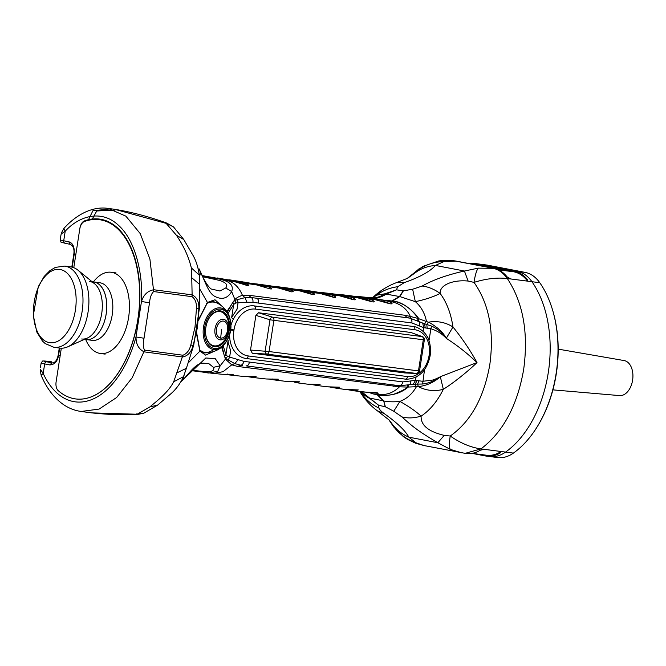 <?xml version="1.0" encoding="UTF-8"?>
<svg xmlns="http://www.w3.org/2000/svg" width="666" height="666" viewBox="0 0 666 666"><rect width="100%" height="100%" fill="white"/><g stroke="black" fill="none" stroke-linecap="round" stroke-linejoin="round"><path stroke-width="1" d="M59.699 348.068L58.566 355.361L60.165 355.677L61.322 348.201L56.127 381.735L60.165 355.677L58.167 355.261C57.051 360.214 55.112 362.762 52.339 362.912L52.656 362.92M85.664 221.07L84.449 220.912A90.709 51.448 97.6 0 1 99.567 219.089A90.709 51.448 97.6 0 1 138.536 315.817A90.709 51.448 97.6 0 1 75.524 398.917A90.709 51.448 97.6 0 1 58.175 390.609A8.775 4.978 97.6 0 1 56.127 381.735A8.766 4.97 97.6 0 0 58.167 390.584A90.401 51.274 97.6 0 0 75.516 398.909A90.401 51.274 97.6 0 0 138.312 316.1A90.401 51.274 97.6 0 0 99.475 219.697A90.401 51.274 97.6 0 0 84.332 221.537A8.766 4.97 97.6 0 0 79.762 229.071L73.784 267.682L75.824 254.512L74.226 254.196C74.659 247.044 72.844 242.907 68.773 241.783L70.321 244.347L65.176 243.323A2.339 1.923 101.3 0 0 65.276 243.34L70.121 244.314M92.416 219.614A90.418 51.282 97.6 0 1 100.724 219.539A90.418 51.282 97.6 0 1 107.043 221.112M119.447 229.82A90.401 51.274 -82.4 0 0 100.308 219.813L99.475 219.697M72.036 280.045A36.971 20.962 -82.4 0 0 35.273 296.661A36.971 20.962 -82.4 0 0 57.118 341.558A36.971 20.962 -82.4 0 0 72.036 280.045M77.972 270.171L94.572 283.749A29.046 16.467 97.6 0 1 101.881 312.379A29.046 16.467 97.6 0 1 87.304 338.087L67.724 346.828A40.967 23.235 -82.4 0 0 86.88 317.998A40.967 23.235 -82.4 0 0 84.341 278.621A40.967 23.235 -82.4 0 0 77.972 270.171A40.967 23.235 -82.4 0 0 70.679 266.875L64.769 266.092A40.967 23.235 97.6 0 1 78.43 277.83A40.967 23.235 97.6 0 1 79.063 323.643A40.967 23.235 97.6 0 1 53.913 347.302L45.213 343.589L42.399 341L36.855 332.093L33.3 315.509L38.312 286.638L44.139 276.507L49.975 270.562L55.37 267.391L64.769 266.092M53.913 347.302L59.815 348.085A40.967 23.235 -82.4 0 0 67.724 346.828M84.474 339.352L86.139 339.577A29.046 16.467 -82.4 0 0 106.31 312.97A29.046 16.467 -82.4 0 0 93.831 282.001L92.174 281.785M89.402 281.41A29.046 16.467 97.6 0 1 101.881 312.379A29.046 16.467 97.6 0 1 81.702 338.986M86.955 339.652L92.216 340.351A29.046 16.467 -82.4 0 0 96.853 339.843A29.046 16.467 -82.4 0 0 112.762 309.723A29.046 16.467 -82.4 0 0 99.908 282.784L93.864 281.968A29.046 16.467 -82.4 0 0 93.049 281.901M85.714 339.518L86.006 340.193A40.967 23.235 -82.4 0 0 100.366 353.471A40.967 23.235 -82.4 0 0 106.918 352.747A40.967 23.235 -82.4 0 0 129.354 310.273A40.967 23.235 -82.4 0 0 111.222 272.261A40.967 23.235 -82.4 0 0 93.873 281.302L93.382 281.918M96.379 335.448A29.046 16.467 -82.4 0 0 106.735 304.046A29.046 16.467 -82.4 0 0 93.864 281.968M211.763 345.696A18.14 11.763 100.3 0 0 212.179 345.612M209.915 301.457A25.608 16.6 -79.7 0 1 210.489 301.515A25.608 16.6 -79.7 0 1 211.139 301.606L214.427 302.206A25.608 16.6 -79.7 0 1 217.665 303.338A26.332 26.332 0 0 1 228.563 314.302C233.117 326.115 231.194 336.755 222.785 346.228A21.071 13.661 -79.7 0 1 213.878 349.525A21.071 13.661 100.3 0 1 203.521 327.098A21.071 13.661 100.3 0 1 220.321 307.9A21.071 13.661 -79.7 0 1 228.563 314.302M199.6 349.733A25.608 16.6 100.3 0 0 205.303 352.597L202.014 351.998A25.608 16.6 -79.7 0 1 201.332 351.856M229.229 330.178A18.14 11.763 100.3 0 0 220.771 310.939A18.14 11.763 100.3 0 0 205.969 326.698A18.14 11.763 100.3 0 0 214.302 346.645A18.14 11.763 100.3 0 0 229.229 330.178M207.184 303.28A25.608 16.6 100.3 0 1 213.778 302.106A25.608 16.6 -79.7 0 1 214.427 302.206M222.785 346.228A26.332 26.332 0 0 1 208.733 352.672A25.608 16.6 -79.7 0 1 205.952 352.689A26.332 20.03 -83.2 0 0 213.878 349.525M205.303 352.597A25.608 16.6 100.3 0 0 205.952 352.689M219.514 311.313A17.557 11.38 100.3 0 0 219.239 311.255A17.557 11.38 100.3 0 0 218.798 311.189A17.557 11.38 100.3 0 0 216.908 311.205M210.781 345.038A17.557 11.38 100.3 0 0 212.987 345.804A17.557 11.38 100.3 0 0 213.262 345.854M488.628 456.352A46.82 29.812 -82.6 0 0 489.776 456.535A46.82 29.812 -82.6 0 0 505.561 452.089A102.414 65.21 -82.6 0 0 531.943 281.71A46.82 29.812 -82.6 0 0 517.266 271.37L479.728 264.152A46.82 29.812 -82.6 0 0 478.579 263.969A46.82 29.812 97.4 0 1 479.728 264.152L517.266 271.37A46.82 29.812 97.4 0 1 531.943 281.71L539.776 282.725A46.82 29.812 -82.6 0 0 525.099 272.377L487.562 265.168A46.82 29.812 -82.6 0 0 486.413 264.985L475.224 263.528A46.82 29.812 -82.6 0 0 469.48 263.653M552.83 310.889L553.08 311.755A100.949 64.277 97.4 0 1 538.453 424.7L537.995 425.474A102.414 65.21 -82.6 0 0 552.83 310.889A102.414 65.21 -82.6 0 0 539.776 282.725M407.201 278.396L422.685 266.492L438.686 260.947C445.562 260.156 450.649 260.098 453.954 260.781L492.64 268.182C498.343 269.33 503.238 272.777 507.325 278.521C523.176 302.655 528.621 332.942 523.676 369.389C517.382 405.577 503.138 432.076 480.952 448.901L465.151 453.346L466.283 453.496A46.82 29.812 97.4 0 0 480.269 450.224L484.307 449.334L505.561 452.089A46.82 29.812 -82.6 0 1 489.776 456.535L497.61 457.55A46.82 29.812 -82.6 0 0 513.394 453.105A102.414 65.21 -82.6 0 0 537.995 425.474M404.628 372.935L416.508 373.46A2.922 2.406 -87.5 0 1 416.35 373.451A2.922 1.865 -82.6 0 0 418.473 370.895L423.293 339.768L269.988 319.813A2.922 2.065 -72.4 0 1 272.477 317.207A2.922 2.065 -72.4 0 1 272.66 317.224A2.922 1.865 97.4 0 1 273.884 320.421L269.064 351.54L418.473 370.895L419.53 370.987L424.35 339.868L423.293 339.768A2.922 1.865 -82.6 0 0 422.061 336.571A2.922 2.389 -70 0 1 422.46 336.663L410.747 332.459L258.566 312.754L255.894 315.343L250.516 350.05L252.306 353.221L404.778 372.935M250.516 350.05L269.064 351.54A2.922 1.865 97.4 0 1 266.949 354.104A2.922 2.081 -86.6 0 1 265.168 350.932L269.988 319.813L255.894 315.343M422.735 323.251L423.709 327.672L411.863 322.943A4.387 2.797 97.4 0 0 409.79 318.073L424.508 323.759L426.44 321.195C424.7 313.02 420.995 306.502 415.326 301.656C425.141 299.617 433.408 296.87 440.126 293.415C434.149 289.161 428.171 286.705 422.177 286.047L412.637 289.219L415.326 301.656L399.816 296.586L386.188 294.106C381.66 297.161 376.873 298.435 371.811 297.935L358.966 296.628L389.635 301.273C399.75 303.255 406.651 308.316 410.339 316.458L404.82 315.251L248.676 295.263L242.482 295.454C239.469 296.129 236.88 297.536 234.723 299.658L226.898 311.555M381.019 290.734L376.598 295.163C382.775 290.576 389.826 287.754 397.744 286.721L404.279 282.609L396.645 282.592C391.65 284.357 386.438 287.071 381.019 290.734M372.594 393.698L377.297 394.838L383.325 400.84L368.556 397.86L361.413 393.231C365.875 399.667 371.72 404.612 378.954 408.091C379.379 409.465 381.069 411.255 384.024 413.461L377.372 410.797M475.224 263.528A46.82 29.812 -82.6 0 1 476.373 263.719L513.911 270.929A46.82 29.812 -82.6 0 1 527.239 279.487L527.539 280.652L526.348 280.985L510.68 278.954L507.101 276.881A46.82 29.812 -82.6 0 0 493.772 268.323L456.235 261.105L443.972 261.547C433.624 261.83 424.367 265.068 416.2 271.27L407.251 278.371M419.38 268.523L416.2 271.27L417.316 271.295C422.719 267.932 428.754 265.984 435.431 265.443C430.036 271.528 419.655 277.247 404.279 282.609M411.08 318.29L410.339 316.458L418.131 318.465C411.322 308.416 402.747 302.614 392.399 301.049L389.51 301.257L371.054 297.802M389.235 301.207L391.858 301.007L382.284 299.991L391.824 300.965L399.475 296.545L403.188 290.884L412.637 289.219M324.076 293.598L325.341 292.998L323.626 292.749L332.168 293.714L325.341 292.998L349.051 296.886L358.067 297.91L371.803 301.756C377.813 302.822 371.37 299.084 367.774 298.976L375.674 299.817L350.125 295.687L335.822 294.264M340.942 294.63L342.099 294.805M358.291 297.943L332.168 293.714M340.443 295.338L341.666 294.755L367.774 298.976L366.475 299.642L363.778 299.2M357.784 297.194L358.966 296.628L352.822 296.12M375.915 299.858L350.349 295.721M453.954 260.781L455.086 260.922A46.82 29.812 97.4 0 1 456.235 261.105M384.24 301.54L385.531 300.849C389.26 300.957 395.571 304.737 389.56 303.679L375.674 299.817L389.302 303.313L381.177 301.032M205.07 276.64L234.199 281.56L245.329 284.906C250.008 286.888 250.866 284.682 242.849 282.884L256.718 284.94L269.68 288.786C274.817 289.777 268.931 286.413 265.567 286.214L278.571 288.028L291.7 291.883C294.688 291.6 293.323 290.726 287.604 289.26L299.692 290.859L312.978 294.713C316.092 294.414 314.727 293.531 308.899 292.049L320.021 293.44L333.466 297.294C339.011 298.31 333.008 294.747 329.404 294.588L339.494 295.787L353.088 299.633C358.899 300.674 352.647 297.036 349.051 296.886L347.744 297.544L345.421 297.153M339.71 295.821L312.795 291.35A5.852 2.539 -80.5 0 1 312.887 291.367L293.207 288.927M320.204 293.473L288.994 288.212L272.452 286.205M268.04 285.481L258.25 284.191L287.604 289.26L285.09 289.652M256.86 284.823L258.25 284.191L257.176 284.016L265.809 285.239M513.394 453.105L505.561 452.089A102.414 65.21 -82.6 0 0 531.943 281.71L526.348 280.985M469.771 263.711L475.116 264.402A45.937 29.254 97.4 0 1 476.24 264.585L513.777 271.803A45.937 29.254 97.4 0 1 526.831 280.161L527.239 279.487M392.191 301.032L392.374 301.007C402.455 301.373 413.611 311.03 418.897 318.781L418.131 318.465L417.399 320.812M389.635 301.273L392.399 301.049L399.816 296.586L403.38 290.867M418.298 321.195C419.846 321.761 420.171 323.251 419.289 325.657M425.266 327.955L424.508 323.759L431.593 326.082L430.869 328.771L423.709 327.672L423.06 331.127M246.262 365.892L399.317 385.714A4.387 2.797 -82.6 0 0 399.425 385.731L415.159 384.149L416.25 386.988C412.154 394.047 406.701 398.851 399.883 401.407C408.624 406.302 415.709 411.213 421.128 416.133C429.978 410.239 437.371 401.298 443.323 389.302C454.112 382.517 467.59 371.645 477.006 362.579L440.326 376.69C440.284 376.998 433.15 380.244 431.834 380.186L422.735 381.293L415.551 380.369L402.739 381.901L243.806 361.347L227.514 356.427L225.924 354.562L223.202 345.845M424.175 370.13L422.394 372.261M428.779 339.901L429.179 339.677L426.54 335.348M417.132 380.494L415.159 384.149L422.627 384.016C429.17 383.15 435.073 380.702 440.326 376.69C434.107 382.301 426.806 385.614 418.406 386.621L407.509 387.079C405.519 389.086 400.765 391.541 393.24 394.447L385.572 395.637C380.86 395.646 381.168 395.479 377.863 394.955L377.822 394.98C389.976 396.453 400.149 393.797 408.341 387.004L408.191 384.906M334.074 293.981L358.175 297.918L371.545 301.398L366.475 299.642M312.887 291.367L339.593 295.796L352.822 299.284L347.744 297.544M298.185 290.193L299.484 289.593L329.404 294.588L328.088 295.221L326.14 294.896M289.161 288.245L320.105 293.456L333.183 296.944L328.088 295.221M276.465 287.387L277.805 286.763L308.899 292.049L307.575 292.665L306.01 292.399M312.104 294.264L307.575 292.665M299.85 290.892L269.555 285.706A5.852 2.489 -80.3 0 1 269.63 285.722L264.569 285.048M278.704 288.053L290.859 291.433L286.272 289.86M241.209 281.626L278.571 288.028L229.645 279.887L265.567 286.214L263.428 286.646M256.835 284.956L264.219 286.788M202.397 275.624L242.849 282.884L241.084 283.358M217.89 278.072L256.776 284.948L217.89 278.072M234.29 281.576L202.497 275.866L234.241 281.568L246.636 285.081L241.5 283.433M199.226 277.098C200.599 274.359 200.549 271.603 199.059 268.814C205.128 281.177 208.3 292.965 214.702 296.328C221.928 300.125 227.581 298.518 231.668 291.525L235.181 300.224L245.013 297.627L251.074 297.519L248.676 295.263M199.242 269.139L199.267 269.172C203.28 279.004 207.176 285.581 210.947 288.936L219.888 291.009L225.716 287.987L231.668 291.525C233.841 285.822 230.303 281.818 221.07 279.504L219.589 280.436L202.914 276.773M404.82 315.251L407.043 317.549L409.79 318.073L256.518 298.226C258.15 298.809 258.841 300.424 258.591 303.088L252.938 302.339C253.18 299.8 252.556 298.202 251.074 297.519L411.014 318.273M361.413 391.933L375.782 392.615C381.768 393.248 375 394.597 371.195 393.464L371.104 393.448M242.574 376.298L256.144 376.673L253.038 377.489L266.092 378.971L278.288 379.187L274.975 380.02L287.071 381.51L299.608 381.801L296.137 382.667L307.209 384.124L320.088 384.482L316.45 385.373L326.482 386.771L339.635 387.204L335.88 388.12L344.863 389.435L358.283 389.926L354.329 390.859L348.276 389.793L353.471 390.709M257.176 284.016L252.78 283.55M499.975 451.365L501.032 451.956L500.407 452.838A46.82 29.812 97.4 0 1 486.421 456.102A46.82 29.812 97.4 0 1 485.273 455.919L472.028 453.371M226.465 280.361C233.6 281.918 238.936 286.954 242.482 295.454L245.013 297.627L246.911 302.222L235.789 302.955L233.683 304.429L228.03 313.336M423.201 330.944L425.05 333.258M431.593 326.082C437.512 328.804 442.407 332.892 446.262 338.336C444.655 335.156 442.099 332.001 438.594 328.879C433.866 325.199 430.461 322.977 428.38 322.219L418.897 318.781L418.073 321.095M422.627 384.016L424.425 370.388M472.094 453.363L486.53 455.236A45.937 29.254 -82.6 0 0 500.224 452.048L500.407 452.838M228.904 280.02L224.983 279.329M208.908 278.113L209.182 277.397L205.261 276.673M225.716 287.987C228.122 285.031 226.074 282.517 219.589 280.436M222.236 306.435L214.993 299.767L207.442 302.447L199.442 288.453M374.858 394.039L372.702 393.714M361.946 392.024L378.721 405.311L385.248 406.751L383.666 400.915L385.423 406.826L393.748 411.238L399.883 401.407C397.269 401.923 387.162 402.098 383.666 400.915L377.863 394.955L371.195 393.464L370.146 392.574M375.258 394.114C384.89 395.795 392.957 393.356 399.45 386.804L237.662 366.45L231.743 364.835L225.499 359.232L221.628 347.194M212.088 373.251L221.895 374.25L233.308 374.3L230.361 375.083L227.464 374.067M251.257 377.231L248.56 376.79L253.038 377.489L250.333 376.465M273.401 379.786L270.205 379.254L274.975 380.02L272.469 379.004M294.905 382.475L296.12 382.659L293.806 381.643M311.022 384.457L316.425 385.373L314.294 384.357M334.832 387.945L330.145 387.129L335.855 388.111L333.874 387.104M354.37 390.859L370.562 392.64M237.512 299.409L238.045 302.747L237.046 309.199L231.676 317.407L232.342 318.564M413.303 384.132L415.551 380.369L416.05 377.123M408.441 384.881C410.081 384.948 410.83 383.716 410.689 381.177M400.133 385.805L399.45 386.804L407.509 387.079L407.467 384.973M198.551 319.53L207.442 302.447L206.393 303.563M196.453 333.458L199.908 351.115L188.145 362.987M215.551 302.472L212.529 301.115C212.604 300.308 210.797 301.04 207.109 303.338L198.46 320.404M227.314 312.171L232.859 302.197L235.181 300.224L235.789 302.955M377.664 394.905L375.141 394.097M222.169 346.761L224.459 356.493L226.115 358.832L234.798 363.603L240.593 365.184L237.662 366.45M243.806 361.347C243.281 363.803 242.216 365.085 240.593 365.184L242.69 365.443M184.249 374.675L182.767 379.961L205.794 357.992L215.26 358.658L220.171 365.825L227.514 356.427M183.525 379.145C188.794 373.643 194.963 364.66 201.648 363.128L208.666 363.486L213.436 367.332L220.171 365.825L217.765 371.312L208.749 373.018L206.635 372.76L205.461 371.703L191.5 370.213M221.911 374.25L229.97 374.417M226.182 374.459L228.38 374.808M244.372 376.54L252.489 376.781M266.117 378.971L274.292 379.279M287.096 381.51L295.313 381.876M307.242 384.124L315.509 384.548M311.047 384.457L315.234 385.181M326.507 386.771L334.815 387.254M344.863 389.435L353.18 389.96M232.859 302.197L233.683 304.429L231.676 317.407M228.113 360.14L229.62 357.167L230.619 350.716L227.93 341.591L228.938 340.576M191.134 370.612L194.663 371.062L194.605 370.521L194.688 371.054L213.586 373.46L223.085 371.695L231.743 364.835L234.798 363.603L237.978 359.923M246.045 365.867C247.744 365.909 248.884 364.635 249.467 362.054M166.325 223.568L176.398 235.24C183.733 246.054 188.703 256.926 191.317 267.857L191.75 277.747L199.409 284.199L199.259 275.091C198.118 266.741 195.762 259.723 192.208 254.037L183.766 239.51L173.51 226.915L166.716 223.068C149.009 216.666 131.693 212.088 114.768 209.315L166.75 223.518L173.501 226.915M191.317 267.857L199.259 275.1M214.119 351.365L205.544 355.103L199.908 351.115L199.259 349.667M182.767 379.961L181.144 381.551M206.76 352.755L203.53 353.013C203.638 353.688 202.397 352.697 199.825 350.066L196.62 332.575M215.126 302.356A26.332 17.075 100.3 0 0 212.038 301.057M202.939 352.855A26.332 17.075 100.3 0 0 206.01 352.697M213.436 367.332C214.835 370.471 212.179 371.936 205.461 371.703M224.459 356.493L225.924 354.562L227.93 341.591M191.75 277.747L192.124 294.871L153.804 289.752C147.735 290.826 143.623 294.738 141.475 301.498C143.123 275.274 135.989 240.876 118.531 225.358C101.382 208.991 78.879 216.1 65.201 231.235L63.919 228.396L61.513 232.709L60.939 235.123L61.513 232.709M88.528 219.68L92.857 210.797L110.639 208.849M199.409 284.199L199.359 308.749L198.851 308.167C199.026 301.615 196.786 297.186 192.124 294.871L192.008 296.678L153.688 291.558L149.908 259.049L140.268 233.649L125.899 216.175L108.283 208.45L114.752 209.315M199.359 308.749L193.706 345.263L193.015 345.895C191.109 352.389 187.604 356.085 182.509 356.984L144.189 351.856C138.761 349.267 136.022 344.297 135.989 336.954A93.64 53.105 97.6 0 1 43.19 373.443L41.15 375.274C46.32 387.637 53.388 397.152 62.354 403.796C68.115 407.975 74.376 410.531 81.144 411.471L91.567 412.87L137.221 414.235L149.817 406.951C156.901 401.024 168.34 392.299 173.684 381.76L182.942 355.236L144.622 350.116C143.082 347.602 142.882 343.639 144.023 338.245L149.509 302.789L141.475 301.498L135.989 336.954L144.023 338.245M177.031 372.802L186.38 368.298L193.706 345.263M92.316 219.022L96.753 210.972L115.035 210.081M197.527 327.214L195.013 326.964L190.859 344.797L193.015 345.895L197.527 327.214L198.851 308.167L196.437 308.766C196.72 302.905 195.238 298.876 192.008 296.678M190.859 344.797C189.585 350.166 186.946 353.646 182.942 355.236M173.684 381.76L183.5 376.69L186.38 368.298M61.314 233.833L65.201 231.235L63.728 240.776A20.48 0.616 -171.2 0 1 60.206 239.877L60.939 235.123M58.392 355.261L58.558 355.361C57.451 361.563 54.504 364.743 49.709 364.918L51.981 362.862L46.936 361.846C42.999 361.047 42.799 360.822 46.337 361.163L51.757 361.838M74.051 254.096L75.824 254.512L79.853 228.463A8.775 4.978 -82.4 0 1 84.449 220.912M195.013 326.964L196.437 308.766M136.888 413.711L137.221 414.235L143.789 413.22L157.659 405.086L170.288 394.272C175.674 389.785 180.078 383.924 183.5 376.69M49.709 364.918L44.664 363.911A20.48 0.616 -171.2 0 1 41.142 363.012L40.418 367.674M40.343 369.255L43.19 373.443L44.664 363.911A2.339 1.923 -78.7 0 1 46.936 361.846M101.948 219.505A90.709 51.448 -82.4 0 0 100.175 219.472M403.188 290.884L396.595 289.835L386.188 294.106L384.665 293.848L376.598 295.163L372.918 297.769M484.307 449.334L480.952 448.901C470.804 447.46 460.564 443.173 450.224 436.03C470.795 421.536 483.999 397.702 489.826 364.535C494.305 331.11 489.035 303.721 474.009 282.384C485.93 278.679 497.044 277.389 507.325 278.521L510.68 278.954M443.972 261.547L435.431 265.443L464.427 271.02L468.123 281.06L474.009 282.384C475.183 274.842 476.615 270.096 478.296 268.148L464.427 271.02C447.177 274.858 433.091 279.87 422.177 286.047M493.772 268.323L478.296 268.148M468.123 281.06C453.471 279.578 439.585 284.748 440.126 293.415C446.686 302.272 450.974 313.47 452.972 326.989C462.062 338.161 470.071 350.025 477.006 362.579C467.49 353.43 457.242 345.346 446.262 338.336C441.991 333.733 436.854 330.552 430.869 328.771L429.179 339.677M444.23 435.381L450.224 436.03C449.134 443.148 449.142 447.594 450.241 449.359L437.845 442.748C418.065 431.152 411.738 425.865 401.923 416.899C407.767 418.448 414.177 418.19 421.128 416.133C420.671 425.191 428.371 431.61 444.23 435.381L437.845 442.748L408.849 437.171C402.63 434.457 397.494 430.602 393.431 425.616L388.927 419.83M461.555 452.772L450.241 449.359M415.917 442.757C406.143 439.327 398.31 433.383 392.416 424.916L393.656 426.898L403.305 436.563L407.567 439.41L415.684 443.256L424.001 445.554L415.917 442.757L408.849 437.171C405.369 430.652 397.094 422.744 384.024 413.461M396.595 289.835L384.665 293.848C380.328 296.894 375.691 298.202 370.737 297.769M407.933 278.005L417.316 271.295M363.245 396.695L360.314 391.775M378.721 405.311L361.147 391.899M389.169 420.055L393.431 425.616M558.183 349.126L624.117 360.564A17.666 11.247 97.4 0 1 632.7 379.487A17.666 11.247 97.4 0 1 619.58 395.596L552.905 389.868M74.226 254.196L72.219 267.174M220.579 309.132A19.897 12.895 -79.7 0 1 227.123 339.935A19.897 12.895 -79.7 0 1 204.912 337.296A19.897 12.895 -79.7 0 1 220.579 309.132M223.052 312.795A17.557 11.38 100.3 0 0 219.788 311.355A17.557 11.38 100.3 0 0 219.347 311.288A17.557 11.38 100.3 0 0 215.126 311.954M209.374 343.714A17.557 11.38 100.3 0 0 213.536 345.904A17.557 11.38 100.3 0 0 217.091 345.704M226.623 317.033C231.177 324.284 229.096 336.896 221.928 342.99A17.374 11.264 -79.7 0 1 205.611 333.083A17.374 11.264 -79.7 0 1 219.722 311.538A17.374 11.264 -79.7 0 1 226.623 317.033C224.975 313.836 222.694 311.946 219.788 311.355L219.239 311.255M223.31 319.255A10.423 6.752 100.3 0 0 215.11 333.999A10.423 6.752 100.3 0 0 226.74 335.381A10.423 6.752 100.3 0 0 223.31 319.255M220.704 338.12A8.625 5.594 -79.7 0 0 227.581 330.261A8.625 5.594 -79.7 0 0 223.343 321.079A8.625 5.594 100.3 0 0 216.467 328.937A8.625 5.594 100.3 0 0 220.704 338.12A87.787 66.791 96.8 0 1 221.703 329.545M513.911 270.929L525.099 272.377M476.373 263.719L487.562 265.168M413.586 326.531A26.332 20.288 -79.1 0 1 416.608 327.239C427.106 332.026 431.635 341.375 430.194 355.278L429.137 355.186A23.418 18.04 -79.1 0 0 414.81 329.737A2.922 1.865 -82.6 0 0 413.586 326.531L254.262 305.902A2.922 1.865 97.4 0 1 255.486 309.107L414.81 329.737M255.486 309.107A23.418 18.04 -79.1 0 0 233.999 329.911L233.916 330.494A23.418 18.04 -79.1 0 0 248.235 355.944L407.559 376.573A2.922 1.865 -82.6 0 1 405.444 379.137A26.332 20.288 -79.1 0 0 406.635 379.245C419.064 378.438 426.889 370.637 430.111 355.86L429.046 355.761L429.137 355.186M252.306 353.221L266.949 354.104L416.35 373.451L404.478 372.927M410.747 332.459L422.061 336.571L272.66 317.224L258.566 312.754M429.046 355.761A23.418 18.04 -79.1 0 1 407.559 376.573M231.077 324.925A26.332 20.288 -79.1 0 1 254.262 305.902M233.999 329.911L230.836 329.437M230.761 330.02L233.916 330.494M248.235 355.944A2.922 1.865 97.4 0 1 246.12 358.499A26.332 20.288 -79.1 0 1 229.612 335.048M405.444 379.137L246.12 358.499M498.318 269.797L513.777 271.803M476.24 264.585L470.329 263.819M418.989 380.869L417.532 384.232L418.406 386.621A34.507 34.141 -69.4 0 0 443.323 389.302L440.326 376.69M411.863 322.943L258.591 303.088M252.938 302.339L246.911 302.222M427.156 328.113L426.806 324.359L428.38 322.219A34.507 34.141 110.6 0 1 452.972 326.989L446.262 338.336M244.072 282.043L245.071 282.209M217.99 278.088L217.166 277.947M352.514 389.851L353.571 390.726M393.789 386.505L395.562 385.231M226.14 374.459L228.613 374.85M246.154 365.884L399.425 385.731A4.387 2.797 -82.6 0 0 402.739 381.901M176.398 235.24L183.766 239.51M144.622 350.116L132.151 377.83L116.633 397.51L99.092 409.082L81.144 411.471M153.688 291.558C151.457 293.506 150.066 297.252 149.509 302.789M68.773 241.783L63.728 240.776A2.339 1.923 101.3 0 0 65.176 243.323C59.524 241.45 61.913 243.881 60.206 239.877M149.817 406.951L157.659 405.086M51.665 361.821L46.104 361.139M46.337 361.163L46.22 361.147C41.75 361.38 43.615 359.682 41.142 363.012M397.744 286.721L396.486 289.693M401.923 416.899L393.748 411.238M378.954 408.091L378.579 405.394M100.724 219.539L103.621 219.93M73.826 254.096L71.811 267.083M59.282 348.018L58.167 355.261M116.001 272.902L111.222 272.261M105.145 354.112L100.366 353.471M221.928 342.99C219.256 345.404 216.458 346.378 213.536 345.904L212.987 345.804M430.111 355.86L430.194 355.278M424.35 339.868A2.922 2.922 0 0 0 422.46 336.663M416.508 373.46A2.922 2.922 0 0 0 419.53 370.987M377.955 411.238C372.427 407.292 367.465 402.364 363.078 396.461L363.078 396.461M348.509 295.463L339.91 294.514M311.238 291.117L297.893 289.352M287.546 287.995L276.282 286.538M323.626 292.749L317.998 292.266M269.63 285.722L299.767 290.875L312.67 294.364M489.776 456.535L486.421 456.102M240.676 281.535L228.804 279.745M228.496 374.841L244.347 376.54M353.521 390.726L354.329 390.859M371.153 393.456L371.828 393.573M108.283 208.45C96.195 206.418 79.57 211.172 63.919 228.396M143.798 413.22L137.113 414.51C123.443 415.176 108.267 414.635 91.6 412.87M73.818 254.096C74.509 249.159 73.31 245.904 70.221 244.33M40.201 370.263L41.15 375.274M357.101 296.378L370.962 297.794M465.143 453.346L424.001 445.554M388.877 419.788L393.656 426.898M406.71 278.621L396.77 282.526M359.998 391.725A76.082 76.082 0 0 0 363.037 396.403M377.98 411.288L389.177 420.063M373.867 297.56L371.245 297.81M380.894 290.817A76.082 76.082 0 0 0 372.494 297.819"/></g></svg>
